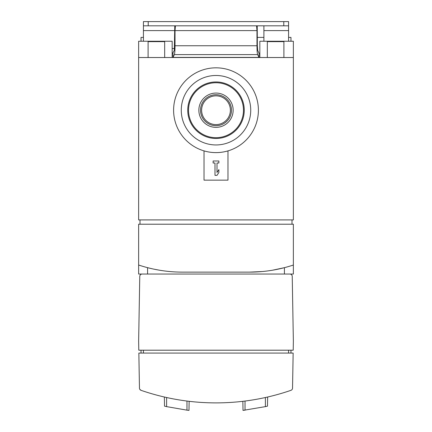 <?xml version="1.0" encoding="UTF-8"?>
<svg xmlns="http://www.w3.org/2000/svg" width="432" height="432" viewBox="0 0 432 432"><rect width="100%" height="100%" fill="white"/><g stroke="black" fill="none" stroke-linecap="round" stroke-linejoin="round"><path stroke-width="0.65" d="M216 75.487A34.727 34.727 0 0 0 185.922 127.58A34.727 34.727 0 0 0 246.078 127.58A34.727 34.727 0 0 0 216 75.487M188.984 410.4L186.97 410.152L188.984 410.4L189.146 401.317M186.97 401.053L186.97 410.152L166.612 406.625L164.527 406.156L164.365 397.019M245.03 401.053L245.03 410.152L243.016 410.4L265.388 406.625L267.473 406.156L267.635 397.019M243.016 410.4L242.854 401.317M139.46 388.12A2.398 2.398 0 0 0 141.075 390.339A229.927 229.927 0 0 0 290.925 390.339A2.398 2.398 0 0 0 292.54 388.12L293.15 353.074L138.85 353.074L139.46 388.12M139.817 389.335L141.075 390.339M249.529 272.122L182.471 272.122A138.915 138.915 0 0 1 138.64 265.027L138.64 274.039L142.166 274.039A2.398 2.398 0 0 0 139.768 276.394L138.64 341.102L138.796 350.201L293.204 350.201L293.36 341.102L292.232 276.394A2.398 2.398 0 0 0 289.834 274.039L293.36 274.039L293.36 265.027A138.915 138.915 0 0 1 249.529 272.122L262.17 271.544M293.36 265.027L293.36 224.219L138.64 224.219L138.64 265.027M141.037 41.24L141.037 37.406L143.429 37.406M288.571 37.406L290.963 37.406L290.963 41.24M257.342 37.406L263.903 37.406M259.832 57.526L259.832 41.24L293.36 41.24L293.36 219.91L138.64 219.91L138.64 41.24L172.168 41.24L172.168 57.526M283.9 57.526L283.9 41.639L267.327 41.639L267.327 57.526M164.673 57.526L164.673 41.639L148.1 41.639L148.1 57.526M227.977 180.149L227.977 150.881A42.39 42.39 0 0 1 204.023 150.881L204.023 180.149L227.977 180.149M138.64 57.526L293.36 57.526M291.994 224.219L291.994 219.91M140.006 224.219L140.006 219.91M147.582 274.039L147.582 267.673L151.924 268.72M153.684 269.109L159.451 270.2M272.516 270.205L284.418 267.673L284.418 274.039M289.834 274.039L142.166 274.039M290.963 353.074L290.963 350.201M141.037 353.074L141.037 350.201M216 67.824A42.39 42.39 0 0 0 179.285 131.414A42.39 42.39 0 0 0 252.715 131.414A42.39 42.39 0 0 0 216 67.824M216 95.845A14.369 14.369 0 0 0 203.553 117.401A14.369 14.369 0 0 0 228.447 117.401A14.369 14.369 0 0 0 216 95.845M216 81.956A28.264 28.264 0 0 0 191.527 124.346A28.264 28.264 0 0 0 240.473 124.346A28.264 28.264 0 0 0 216 81.956M217.004 163.004L218.873 163.004L218.873 160.99L213.127 160.99L213.127 163.004L214.996 163.004L214.996 175.36L217.004 175.36L218.873 172.487L218.873 169.614L217.004 172.487L217.004 163.004M143.429 41.24L143.429 25.817L148.219 25.817L148.219 21.6L288.571 21.6L288.571 41.24M148.219 25.817L288.571 25.817M174.776 25.817L174.312 50.463L172.681 53.239M175.435 25.817L175.025 30.607L175.025 45.749C174.998 50.49 174.776 53.444 174.377 54.616L173 57.391L259 57.391L258.995 53.098L257.688 50.463L257.342 45.749L257.224 25.817M175.025 30.607L256.975 30.607L256.975 45.749C257.002 50.49 257.224 53.444 257.623 54.616L258.995 57.38M256.565 25.817L256.975 30.607M258.995 53.098L259.319 53.239M143.429 25.817L143.429 21.6L148.219 21.6M263.903 41.24L263.903 25.817M166.612 406.625L166.612 397.526M265.388 406.625L265.388 397.526M288.571 353.074L288.571 350.201M143.429 353.074L143.429 350.201M216 82.744A27.47 27.47 0 0 0 192.213 123.952A27.47 27.47 0 0 0 239.787 123.952A27.47 27.47 0 0 0 216 82.744M216 94.732A15.487 15.487 0 0 0 202.592 117.958A15.487 15.487 0 0 0 229.408 117.958A15.487 15.487 0 0 0 216 94.732M216 93.069A17.15 17.15 0 0 0 201.15 118.789A17.15 17.15 0 0 0 230.85 118.789A17.15 17.15 0 0 0 216 93.069M283.781 25.817L283.781 21.6M174.377 54.616L257.623 54.616M175.025 45.749L256.975 45.749M172.168 48.519L174.582 48.519M143.429 30.607L174.658 30.607M263.903 30.607L288.571 30.607M173.005 57.38L173.005 53.098"/></g></svg>
